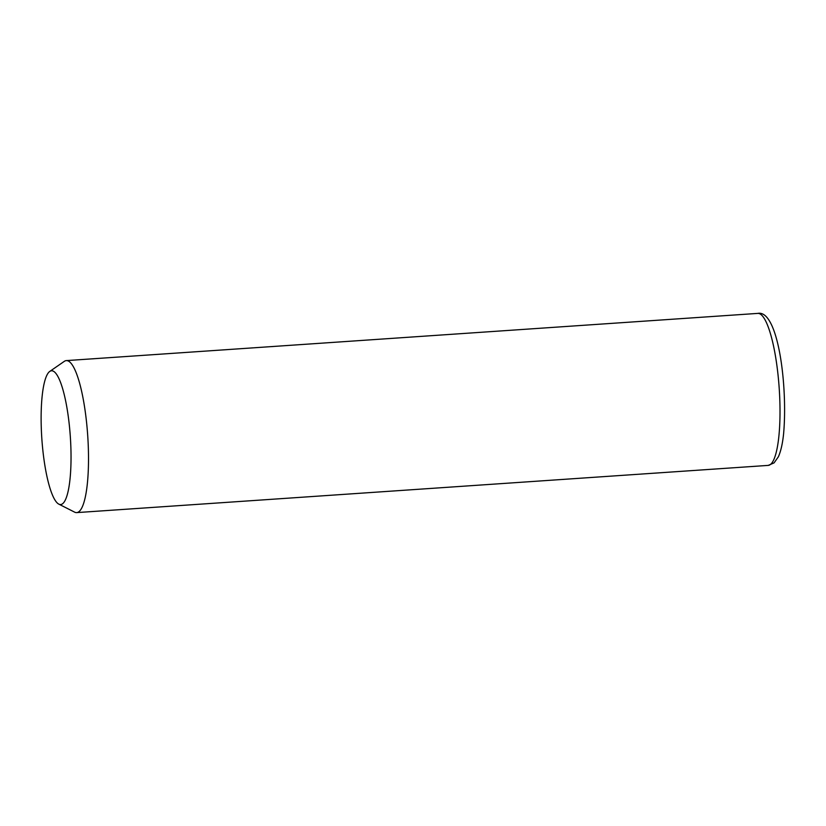 <?xml version="1.0" encoding="UTF-8"?>
<svg xmlns="http://www.w3.org/2000/svg" width="826" height="826" viewBox="0 0 826 826"><rect width="100%" height="100%" fill="white"/><g stroke="black" fill="none" stroke-linecap="round" stroke-linejoin="round"><path stroke-width="1.24" d="M49.756 371.432L64.325 361.344A76.178 16.231 86.1 0 1 66.328 360.601A76.178 16.231 86.1 0 1 83.932 403.088A76.178 16.231 86.1 0 1 87.319 483.933A76.178 16.231 86.1 0 1 76.704 512.605A76.178 16.231 86.1 0 1 74.619 512.141L58.811 504.128A67.04 14.279 86.1 0 1 44.532 463.303A67.04 14.279 86.1 0 1 42.167 396.005A67.04 14.279 86.1 0 1 49.756 371.432A67.04 14.279 86.1 0 1 66.338 404.441A67.04 14.279 86.1 0 1 69.993 479.307A67.04 14.279 86.1 0 1 58.811 504.128M66.328 360.601L757.824 313.395A76.178 16.231 86.1 0 1 775.428 355.892A76.178 16.231 86.1 0 1 778.825 436.727A76.178 16.231 86.1 0 1 768.201 465.399L76.704 512.605M757.824 313.395C778.102 309.337 787.859 386.021 783.616 433.578C782.614 443.469 780.869 451.202 778.381 456.778L774.065 462.89L768.201 465.399"/></g></svg>
